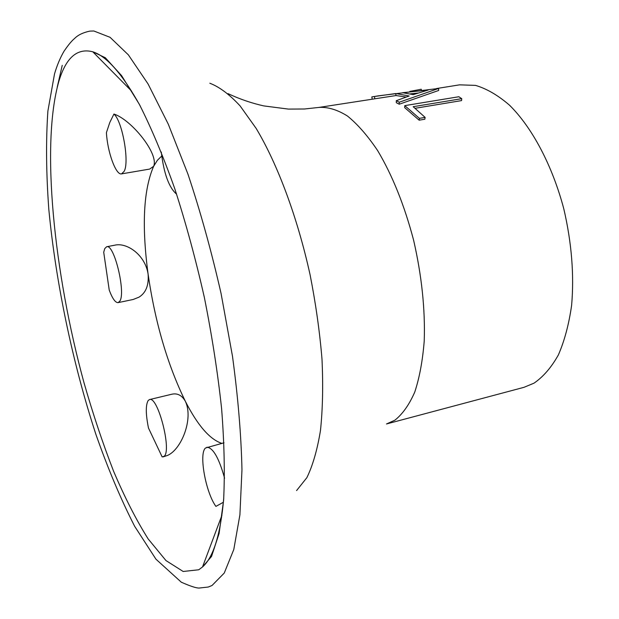 <?xml version="1.0" encoding="UTF-8"?>
<svg xmlns="http://www.w3.org/2000/svg" width="619" height="619" viewBox="0 0 619 619"><rect width="100%" height="100%" fill="white"/><g stroke="black" fill="none" stroke-linecap="round" stroke-linejoin="round"><path stroke-width="0.93" d="M118.113 302.629L119.8 301.174C126.021 292.64 114.128 243.553 106.669 246.749L104.758 248.567L103.713 252.258L109.238 290.11C112.426 298.613 115.389 302.784 118.113 302.629L133.201 299.472L138.989 297.166C145.929 292.841 148.962 285.173 148.103 274.163C141.627 225.734 143.476 189.77 153.651 166.271C159.114 153.969 131.491 119.738 113.942 114.043C122.33 121.092 129.572 161.729 124.195 171.285L121.579 173.877L149.651 169.08L153.651 166.271L157.388 160.29L161.714 156.065M223.405 502.249L215.915 506.396C205.562 492.252 198.614 453.085 205.601 447.97L224.016 442.802M121.579 173.877C115.939 175.479 107.427 152.034 106.414 132.621L109.818 122.423L113.942 114.043M161.288 152.05C163.865 173.591 168.972 187.634 176.608 194.18M89.863 31.112L93.848 30.996L110.066 37.31L128.357 54.851L148.057 83.944L168.283 124.164L187.959 174.163C200.471 211.675 211.512 251.469 221.084 293.561L232.489 356.258C238.044 397.305 241.209 435.165 241.967 469.836L239.909 514.861L233.789 549.517L224.248 573.055L212.031 585.489L208.27 587.036L199.109 588.05C196.169 588.104 190.242 586.154 181.313 582.208L155.949 559.181L134.663 526.305C120.867 499.347 107.938 468.668 95.86 434.259C72.725 363.477 55.849 282.891 48.816 209.377C46.177 173.382 45.868 140.614 47.887 111.072L54.526 73.87C57.134 65.057 60.353 57.428 64.175 50.99C70.961 41.102 73.653 39.368 74.822 38.262C78.149 34.919 83.163 32.536 89.863 31.112M163.114 456.899L167.641 455.375C181.475 449.379 193.701 418.676 185.352 401.29C181.885 395.239 177.289 392.903 171.571 394.28L149.519 399.58L148.204 400.478C145.581 404.965 145.674 414.15 148.483 428.039L162.155 456.915L164.159 456.273C171.981 450.4 157.768 395.688 149.519 399.58M221.811 443.374C209.725 439.328 197.577 425.299 185.352 401.29C167.556 364.885 155.145 322.507 148.103 274.163C145.295 255.013 126.988 242.184 114.739 245.194L106.669 246.749M372.158 98.878L371.841 96.912L378.472 95.821L438.561 88.463L438.685 90.459L399.232 104.216L396.299 102.7L396.292 100.688L399.255 102.22L399.232 104.216M396.292 100.688L409.174 96.007L395.773 93.539L396.005 95.543L406.188 97.044M396.005 95.543L319.079 107.404C327.993 106.901 337.463 109.772 347.476 116.032C357.643 124.28 367.686 135.785 377.613 150.549C392.431 175.417 404.439 205.338 413.639 240.311C421.74 275.78 425.276 309.345 424.224 340.992C422.661 360.629 419.504 377.652 414.761 392.067C409.229 404.702 402.613 414.065 394.922 420.169L386.504 423.969L524.014 387.316L534.011 383.161C543.258 376.832 551.374 367.423 558.369 354.935C564.528 340.775 568.946 324.209 571.631 305.221C574.246 274.728 571.646 242.633 563.824 208.936C552.295 165.335 532.116 127.475 509.499 105.176C498.078 95.318 486.766 88.718 475.554 85.391L459.592 84.842L436.534 88.54M461.743 98.676L413.183 106.7L425.129 117.393L419.427 118.361L404.764 105.632L458.849 96.742L461.743 98.676L461.573 100.595L415.233 108.279M425.129 117.393L424.835 119.219L419.133 120.187L404.664 107.605L404.764 105.632M57.227 87.171L62.233 65.351M224.581 478.201C218.979 458.045 213.091 447.723 206.901 447.235M409.817 91.403L421.26 89.237L421.407 90.057M395.773 93.539L374.48 96.494L374.766 98.498M373.118 96.68L374.48 96.494M438.561 88.463L399.255 102.22M413.237 94.637L428.131 90.065L402.613 92.703L413.237 94.637M418.235 93.02L410.412 93.84M419.427 118.361L419.133 120.187M223.753 498.194C220.557 534.352 213.478 557.27 202.521 566.958L198.753 569.774L183.154 571.476L165.962 560.559L148.134 538.894C136.203 519.898 124.682 497.328 113.571 471.191C102.847 443.575 92.997 414.119 84.022 382.821C53.899 272.731 40.715 144.436 58.867 81.337C65.947 57.613 77.259 47.771 92.796 51.795C106.754 56.174 122.554 74.218 140.203 105.934M209.818 83.217C219.405 86.892 229.502 94.452 240.102 105.903L256.127 128.365C277.544 164.043 297.43 217.246 310.088 274.782C315.767 303.65 319.737 331.769 321.996 359.152C323.219 385.498 322.708 409.275 320.472 430.476C317.315 449.796 312.781 465.527 306.862 477.659L296.578 490.573M131.584 91.101L92.796 51.795L105.315 57.729L121.579 75.611L139.221 104.085C151.338 127.963 163.176 156.12 174.728 188.571C185.839 222.941 195.697 259.183 204.324 297.306C211.984 335.637 217.749 372.754 221.61 408.664C224.279 443.003 224.945 473.543 223.606 500.291L219.095 533.477L211.536 556.442L202.521 566.958L221.927 515.263M227.985 93.616C239.545 99.048 251.484 103.149 263.81 105.911L288.431 109.091L304.486 108.998L319.079 107.404"/></g></svg>
